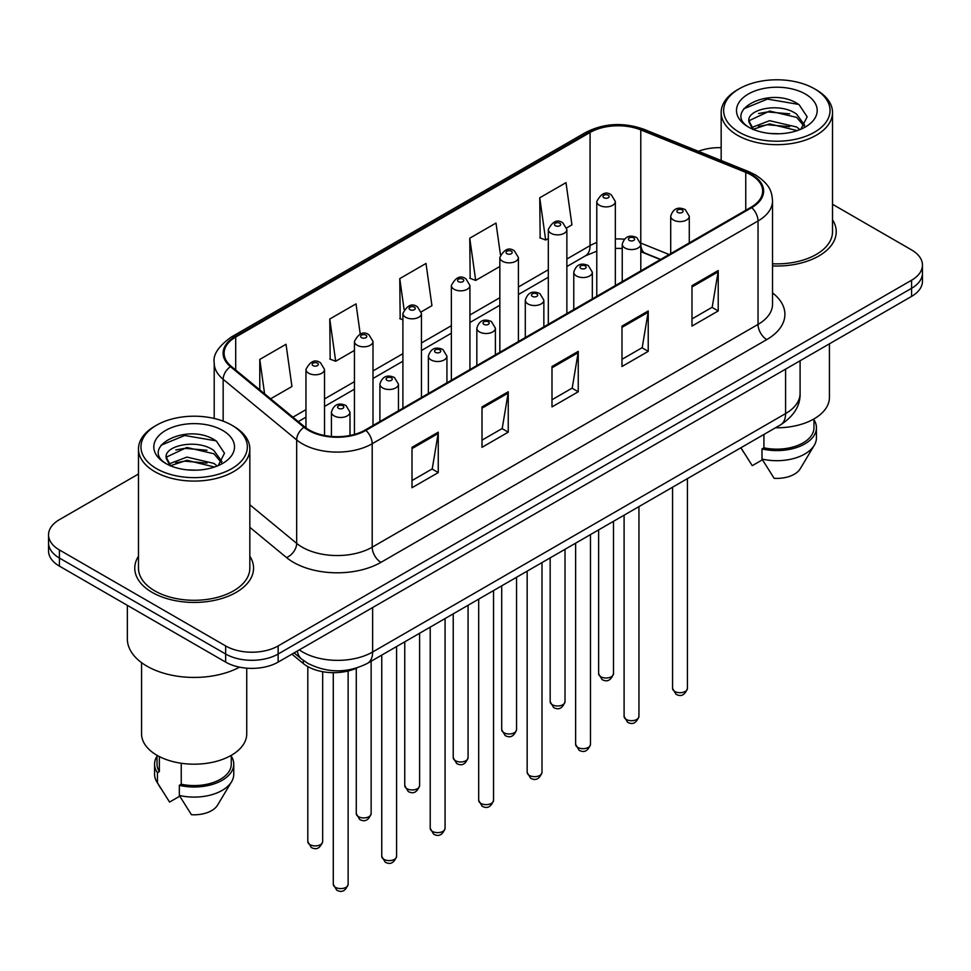 <?xml version="1.0" encoding="UTF-8"?>
<svg xmlns="http://www.w3.org/2000/svg" width="971" height="971" viewBox="0 0 971 971"><rect width="100%" height="100%" fill="white"/><g stroke="black" fill="none" stroke-linecap="round" stroke-linejoin="round"><path stroke-width="1.46" d="M660.377 259.573L641.904 252.108A49.497 28.572 0 0 0 640.799 251.671M357.061 667.902A37.116 21.435 180 0 1 303.316 663.521L291.931 654.138M138.477 556.213A59.389 34.288 0 0 0 134.763 568.144A59.389 34.288 0 0 0 152.156 592.395A59.389 34.288 0 0 0 216.885 599.823A59.389 34.288 0 0 0 253.552 568.144A59.389 34.288 0 0 0 249.838 556.213A59.389 34.288 0 0 1 253.552 568.144A59.389 34.288 0 0 1 216.885 599.823A59.389 34.288 0 0 1 152.156 592.395A59.389 34.288 0 0 1 134.763 568.144A59.389 34.288 0 0 1 138.477 556.213M751.032 174.914A39.593 22.855 180 0 1 762.636 191.069A39.593 22.855 180 0 1 751.032 207.236L365.205 429.995A39.593 22.855 180 0 1 304.773 426.949L231.268 366.334A39.593 22.855 180 0 1 224.107 353.226A39.593 22.855 180 0 1 235.698 337.058L590.065 132.469A39.593 22.855 180 0 1 640.775 129.908L745.752 172.353A39.593 22.855 180 0 1 751.032 174.914M751.736 174.501A40.588 23.425 0 0 0 746.311 171.879L641.333 129.446A40.588 23.425 0 0 0 589.361 132.068L235.006 336.658A40.588 23.425 0 0 0 230.455 366.662L303.959 427.276A40.588 23.425 0 0 0 365.897 430.396L751.736 207.636A40.588 23.425 0 0 0 751.736 174.501M138.477 474.018L59.425 519.655A37.116 21.435 0 0 0 48.55 534.815L48.55 550.97A37.116 21.435 0 0 0 59.425 566.129L225.648 662.101L225.648 654.017A37.116 21.435 0 0 0 278.143 654.017L911.575 288.314A37.116 21.435 0 0 0 922.45 273.154A37.116 21.435 0 0 1 911.575 288.314L278.143 654.017A37.116 21.435 0 0 1 225.648 654.017L59.425 558.046L225.648 654.017L225.648 645.933A37.116 21.435 0 0 0 278.143 645.933L911.575 280.231A37.116 21.435 0 0 0 922.45 265.071A37.116 21.435 0 0 0 911.575 249.923L832.523 204.274M48.55 542.898A37.116 21.435 0 0 0 59.425 558.046A37.116 21.435 0 0 1 48.55 542.898M412.007 447.328L412.007 487.733L438.261 472.586L438.261 432.168L412.007 447.328M412.007 480.56L432.229 468.896L438.152 433.515A9.904 5.717 -120 0 0 438.261 432.168M432.046 468.993L438.261 472.586M482.004 406.91L482.004 447.328L508.246 432.168L508.246 391.762L482.004 406.91M482.004 440.154L502.213 428.478L508.136 393.097A9.904 5.717 -120 0 0 508.246 391.762M502.043 428.587L508.246 432.168M691.983 285.68L691.983 326.098L718.224 310.938L718.224 270.533L691.983 285.68M691.983 318.925L712.192 307.249L718.115 271.868A9.904 5.717 -120 0 0 718.224 270.533M712.01 307.358L718.224 310.938M621.986 326.098L621.986 366.504L648.227 351.356L648.227 310.938L621.986 326.098M621.986 359.331L642.195 347.667L648.13 312.286A9.904 5.717 -120 0 0 648.227 310.938M642.025 347.764L648.227 351.356M551.989 366.504L551.989 406.91L578.243 391.762L578.243 351.356L551.989 366.504M551.989 399.749L572.21 388.072L578.133 352.691A9.904 5.717 -120 0 0 578.243 351.356M572.028 388.182L578.243 391.762M772.528 265.933A59.389 34.288 0 0 0 836.237 231.741A59.389 34.288 0 0 0 832.523 219.81A59.389 34.288 0 0 1 836.237 231.741A59.389 34.288 0 0 1 772.528 265.933M721.162 147.701A37.116 21.435 0 0 0 698.416 151.306M48.55 534.815A37.116 21.435 0 0 0 59.425 549.962L225.648 645.933M270.642 398.802L291.943 386.507L286.02 344.28L259.779 359.428L259.779 389.844M500.429 254.633L495.999 223.051L469.758 238.198L470.17 278.374M566.688 227.882L571.919 224.859L565.996 182.645L539.742 197.793L540.167 237.956M360.241 334.024L356.017 303.874L329.764 319.022L330.189 359.185M421.28 311.837L431.937 305.683L426.002 263.457L399.761 278.616L400.186 318.779M402.904 319.799L399.761 318.622M399.761 278.616L404.094 309.482M469.758 238.198L475.681 280.425L499.847 266.479M475.681 280.425L469.758 278.216M539.742 197.793L545.666 240.019L548.312 238.49M545.666 240.019L539.742 237.798M329.764 319.022L335.687 361.248L354.439 350.422M335.687 361.248L329.764 359.027M259.779 359.428L264.598 393.825M225.648 662.101A37.116 21.435 0 0 0 278.143 662.101L911.575 296.398A37.116 21.435 0 0 0 922.45 281.238L922.45 265.071M739.222 132.226A53.199 30.72 0 0 0 814.463 132.226A53.199 30.72 0 0 0 814.463 88.786L816.21 89.793A55.675 32.14 0 0 1 832.523 112.527A55.675 32.14 0 0 1 798.15 142.227A55.675 32.14 0 0 1 737.475 135.26A55.675 32.14 0 0 1 721.162 112.527A55.675 32.14 0 0 1 737.475 89.793L739.222 88.786A53.199 30.72 0 0 0 739.222 132.226M772.528 263.784A55.675 32.14 0 0 0 832.523 231.741L832.523 112.527M775.513 427.774A52.58 30.356 0 0 0 829.428 397.418L829.428 343.819M770.088 133.476L779.519 133.743M751.59 127.553L769.602 120.683L796.621 126.995L799.898 129.629M753.253 129.277L769.602 123.887L797.215 130.612M748.872 120.78L753.496 129.507M748.932 121.642C745.91 109.189 780.053 101.785 796.621 114.165L804.656 125.271M749.054 122.419L749.83 120.331L769.602 111.058L796.621 117.37L804.024 126.096M800.844 129.228L807.168 116.823L799.169 104.771C770.865 84.428 720.567 111.24 749.612 127.674L749.758 127.771M805.372 94.041A40.345 23.292 0 0 0 748.313 94.041A40.345 23.292 0 0 0 748.313 126.983A40.345 23.292 0 0 0 805.372 126.983A40.345 23.292 0 0 0 805.372 94.041M741.019 447.91L752.246 465.667L762.441 459.781M752.841 129.519L748.993 122.103M763.922 434.462L763.922 447.813A37.116 21.435 0 0 0 813.965 427.726L813.965 418.926M816.21 89.793L814.463 88.786A53.199 30.72 0 0 0 739.222 88.786M763.922 447.813L762.004 448.918L762.004 459.028L774.118 478.302A24.748 14.286 0 0 0 800.238 468.762L814.268 445.288A39.593 22.855 0 0 0 816.441 437.836L816.441 427.726A39.593 22.855 0 0 0 813.965 419.775M762.004 459.028A39.593 22.855 0 0 0 814.268 445.288M762.004 448.918A39.593 22.855 0 0 0 816.441 427.726M743.713 108.813L767.406 99.091L798.623 104.407M758.509 113.534L767.406 111.932L789.69 113.838M758.509 126.376L767.406 124.761L789.69 126.667M156.537 468.641A53.199 30.72 0 0 0 231.778 468.641A53.199 30.72 0 0 0 231.778 425.201L233.526 426.208A55.675 32.14 0 0 1 249.838 448.942A55.675 32.14 0 0 1 215.465 478.642A55.675 32.14 0 0 1 154.79 471.663A55.675 32.14 0 0 1 138.477 448.942A55.675 32.14 0 0 1 154.79 426.208L156.537 425.201A53.199 30.72 0 0 0 156.537 468.641M138.477 448.942L138.477 568.144A55.675 32.14 0 0 0 154.79 590.878A55.675 32.14 0 0 0 215.465 597.845A55.675 32.14 0 0 0 249.838 568.144L249.838 448.942M127.347 605.346L127.347 638.869A66.817 38.573 0 0 0 146.912 666.142A66.817 38.573 0 0 0 239.57 667.162M141.572 662.659L141.572 733.833A52.58 30.356 0 0 0 156.974 755.292A52.58 30.356 0 0 0 214.275 761.883A52.58 30.356 0 0 0 246.743 733.833L246.743 668.169M187.403 469.879L196.834 470.158M168.905 463.956L186.918 457.086L213.936 463.41L217.213 466.031M170.556 465.692L186.918 460.303L214.53 467.027M166.187 457.183L170.811 465.91M166.235 458.045C163.225 445.604 197.368 438.2 213.936 450.58L221.971 461.674M166.369 458.822L167.146 456.746L186.918 447.461L213.936 453.785L221.339 462.512M218.159 465.643L224.483 453.226L216.484 441.186C188.18 420.831 137.882 447.643 166.927 464.089L167.061 464.174M222.687 430.444A40.345 23.292 0 0 0 165.628 430.444A40.345 23.292 0 0 0 165.628 463.385A40.345 23.292 0 0 0 222.687 463.385A40.345 23.292 0 0 0 222.687 430.444M157.035 755.341L157.035 764.141A37.116 21.435 0 0 0 159.365 771.605L159.365 756.591M157.035 756.178A39.593 22.855 0 0 0 154.559 764.141L154.559 774.239A39.593 22.855 0 0 0 156.732 781.704A39.593 22.855 0 0 0 157.448 782.808L169.561 802.082L179.756 796.196M157.448 782.808L157.448 772.71L159.365 771.605M154.559 764.141A39.593 22.855 0 0 0 157.448 772.71M170.156 465.934L166.308 458.518M181.237 763.255L181.237 784.228A37.116 21.435 0 0 0 231.28 764.141L231.28 755.341M233.526 426.208L231.778 425.201A53.199 30.72 0 0 0 156.537 425.201M181.237 784.228L179.319 785.333L179.319 795.431L191.433 814.705A24.748 14.286 0 0 0 217.553 805.165L231.584 781.704A39.593 22.855 0 0 0 233.756 774.239L233.756 764.141A39.593 22.855 0 0 0 231.28 756.178M179.319 795.431A39.593 22.855 0 0 0 231.584 781.704M179.319 785.333A39.593 22.855 0 0 0 233.756 764.141M161.028 445.228L184.721 435.506L215.938 440.81M175.824 449.949L184.721 448.335L207.005 450.253M175.824 462.779L184.721 461.164L207.005 463.082M303.316 660.401L303.316 663.521M772.528 292.89A61.865 35.721 180 0 1 766.787 339.583L380.948 562.343A12.368 7.149 60 0 1 372.196 547.183L758.035 324.423A49.497 28.572 0 0 0 772.528 304.226L772.528 200.766A49.497 28.572 180 0 1 758.035 220.975A12.368 7.149 -120 0 0 751.736 207.636M380.948 562.343A61.865 35.721 180 0 1 293.46 562.343A61.865 35.721 180 0 1 286.53 557.572L249.838 527.314M303.959 427.276A12.368 8.278 129.5 0 0 296.665 439.924L296.665 543.372A49.497 28.572 0 0 0 302.212 547.183A49.497 28.572 0 0 0 372.196 547.183L372.196 443.735A49.497 28.572 180 0 1 296.665 439.924L223.16 379.309A49.497 28.572 180 0 1 214.203 362.923L214.203 418.465M772.528 200.766C771.727 192.27 770.938 185.194 755.474 174.901L748.969 171.746A12.368 5.79 112 0 0 746.311 171.879M748.969 171.746L643.991 129.313C623.491 122.055 604.035 123.111 585.622 132.469A12.368 7.149 60 0 1 589.361 132.068M235.006 336.658A12.368 7.149 -120 0 0 231.268 337.058C218.426 346.283 212.734 354.913 214.203 362.923M230.455 366.662A12.368 8.278 129.5 0 0 223.16 379.309L223.16 421.159M643.991 129.313A12.368 5.79 112 0 0 641.333 129.446M365.897 430.396A12.368 7.149 60 0 1 372.196 443.735L758.035 220.975L758.035 324.423A12.368 7.149 60 0 0 766.787 339.583M278.143 645.933L278.143 662.101M911.575 280.231L911.575 296.398M59.425 549.962L59.425 566.129M249.838 504.762L296.665 543.372A12.368 8.278 -50.5 0 1 286.53 557.572M235.698 337.058L235.698 370M745.752 172.353L745.752 210.294M640.775 129.908L640.775 243.066A39.593 22.855 0 0 0 640.702 243.029M669.128 254.523L640.775 243.066A22.272 10.426 -68 0 0 640.775 243.624M624.219 239.206A39.593 22.855 0 0 0 615.347 238.975M596.777 242.507A39.593 22.855 0 0 0 590.065 245.627L566.87 259.014M590.065 132.469L590.065 245.627A22.272 12.854 60 0 1 585.452 255.822L566.87 266.54M548.312 269.732L518.405 286.991M499.847 297.709L469.928 314.98M451.369 325.698L421.463 342.957M402.904 353.675L372.998 370.946M354.439 381.664L324.52 398.935M305.962 409.641L292.926 417.178M660.644 259.427L645.193 253.176A22.272 10.426 -68 0 1 640.799 244.291M551.989 367.791L578.133 352.691M621.986 327.373L648.13 312.286M691.983 286.967L718.115 271.868M482.004 408.196L508.136 393.097M412.007 448.602L438.152 433.515M299.323 649.878A49.497 28.572 0 0 0 302.649 652.002A49.497 28.572 0 0 0 372.633 652.002L785.588 413.585A49.497 28.572 0 0 0 800.092 393.376C800.444 405.66 793.914 416.171 780.466 424.91L367.511 663.327A24.748 14.286 60 0 0 372.633 652.002L372.633 607.543M785.588 369.126L785.588 413.585A24.748 14.286 60 0 1 780.466 424.91M297.32 651.031A24.748 16.556 129.5 0 0 301.629 659.078L294.116 652.888M687.419 688.427C684.968 695.102 681.169 697.057 676.022 694.289L672.563 688.427A7.428 4.285 0 0 0 674.736 691.449A7.428 4.285 0 0 0 682.831 692.384A7.428 4.285 0 0 0 687.419 688.427L687.419 478.63M673.425 220.016A9.285 5.353 180 0 1 670.706 216.23C673.085 208.619 677.94 206.41 685.271 209.615L689.276 216.23A9.285 5.353 180 0 1 683.548 221.182A9.285 5.353 180 0 1 673.425 220.016M682.176 209.918A3.095 1.784 0 0 0 677.807 209.918A3.095 1.784 0 0 0 677.807 212.443A3.095 1.784 0 0 0 682.176 212.443A3.095 1.784 0 0 0 682.176 209.918M600.806 676.751A7.428 4.285 0 0 0 608.902 677.685A7.428 4.285 0 0 0 613.49 673.728C611.038 680.404 607.239 682.358 602.093 679.591L598.634 673.728A7.428 4.285 0 0 0 600.806 676.751M615.347 285.583L615.347 201.531A9.285 5.353 180 0 1 609.618 206.483A9.285 5.353 180 0 1 599.495 205.318A9.285 5.353 180 0 1 596.777 201.531L596.777 296.289M603.877 197.744A3.095 1.784 0 0 0 608.247 197.744A3.095 1.784 0 0 0 608.247 195.22A3.095 1.784 0 0 0 603.877 195.22A3.095 1.784 0 0 0 603.877 197.744M638.942 716.404C636.503 723.079 632.704 725.034 627.557 722.266L624.098 716.404A7.428 4.285 0 0 0 626.271 719.438A7.428 4.285 0 0 0 634.366 720.373A7.428 4.285 0 0 0 638.942 716.404L638.942 506.619M624.96 248.006A9.285 5.353 180 0 1 622.241 244.219C624.608 236.596 629.463 234.387 636.806 237.592L640.799 244.219A9.285 5.353 180 0 1 635.07 249.159A9.285 5.353 180 0 1 624.96 248.006M633.711 237.895A3.095 1.784 0 0 0 629.329 237.895A3.095 1.784 0 0 0 629.329 240.42A3.095 1.784 0 0 0 633.711 240.42A3.095 1.784 0 0 0 633.711 237.895M590.477 744.393C588.025 751.068 584.239 753.023 579.08 750.255L575.633 744.393A7.428 4.285 0 0 0 577.806 747.427A7.428 4.285 0 0 0 585.889 748.35A7.428 4.285 0 0 0 590.477 744.393L590.477 534.596M576.495 275.982A9.285 5.353 180 0 1 573.776 272.196C576.143 264.585 580.998 262.376 588.329 265.581L592.334 272.196A9.285 5.353 180 0 1 586.605 277.148A9.285 5.353 180 0 1 576.495 275.982M585.234 265.884A3.095 1.784 0 0 0 580.864 265.884A3.095 1.784 0 0 0 580.864 268.409A3.095 1.784 0 0 0 585.234 268.409A3.095 1.784 0 0 0 585.234 265.884M542 772.37C539.56 779.045 535.761 781 530.615 778.232L527.156 772.37A7.428 4.285 0 0 0 529.329 775.404A7.428 4.285 0 0 0 537.424 776.339A7.428 4.285 0 0 0 542 772.37L542 562.585M528.018 303.972A9.285 5.353 180 0 1 525.299 300.185C527.678 292.562 532.533 290.365 539.864 293.558L543.857 300.185A9.285 5.353 180 0 1 538.128 305.125A9.285 5.353 180 0 1 528.018 303.972M536.769 293.861A3.095 1.784 0 0 0 532.399 293.861A3.095 1.784 0 0 0 532.399 296.398A3.095 1.784 0 0 0 536.769 296.398A3.095 1.784 0 0 0 536.769 293.861M493.535 800.359C491.095 807.035 487.296 808.989 482.15 806.221L478.691 800.359A7.428 4.285 0 0 0 480.863 803.393A7.428 4.285 0 0 0 488.959 804.316A7.428 4.285 0 0 0 493.535 800.359L493.535 590.574M479.553 331.948A9.285 5.353 180 0 1 476.834 328.162C479.201 320.551 484.056 318.342 491.399 321.547L495.392 328.162A9.285 5.353 180 0 1 489.663 333.114A9.285 5.353 180 0 1 479.553 331.948M488.304 321.85A3.095 1.784 0 0 0 483.922 321.85A3.095 1.784 0 0 0 483.922 324.375A3.095 1.784 0 0 0 488.304 324.375A3.095 1.784 0 0 0 488.304 321.85M552.341 704.74A7.428 4.285 0 0 0 560.437 705.662A7.428 4.285 0 0 0 565.013 701.705C562.573 708.381 558.774 710.335 553.628 707.568L550.169 701.705A7.428 4.285 0 0 0 552.341 704.74M566.87 313.56L566.87 229.508A9.285 5.353 180 0 1 561.141 234.46A9.285 5.353 180 0 1 551.03 233.307A9.285 5.353 180 0 1 548.312 229.508L548.312 324.278M555.4 225.721A3.095 1.784 0 0 0 559.782 225.721A3.095 1.784 0 0 0 559.782 223.196A3.095 1.784 0 0 0 555.4 223.196A3.095 1.784 0 0 0 555.4 225.721M503.876 732.717A7.428 4.285 0 0 0 511.96 733.651A7.428 4.285 0 0 0 516.548 729.694C514.096 736.37 510.309 738.324 505.151 735.557L501.704 729.694A7.428 4.285 0 0 0 503.876 732.717M518.405 341.549L518.405 257.497A9.285 5.353 180 0 1 512.676 262.449A9.285 5.353 180 0 1 502.565 261.284A9.285 5.353 180 0 1 499.847 257.497L499.847 352.267M506.935 253.71A3.095 1.784 0 0 0 511.304 253.71A3.095 1.784 0 0 0 511.304 251.186A3.095 1.784 0 0 0 506.935 251.186A3.095 1.784 0 0 0 506.935 253.71M455.399 760.706A7.428 4.285 0 0 0 463.495 761.64A7.428 4.285 0 0 0 468.071 757.671C465.631 764.347 461.832 766.301 456.686 763.534L453.226 757.671A7.428 4.285 0 0 0 455.399 760.706M469.928 369.526L469.928 285.486A9.285 5.353 180 0 1 464.199 290.426A9.285 5.353 180 0 1 454.088 289.273A9.285 5.353 180 0 1 451.369 285.486L451.369 380.244M458.47 281.687A3.095 1.784 0 0 0 462.839 281.687A3.095 1.784 0 0 0 462.839 279.163A3.095 1.784 0 0 0 458.47 279.163A3.095 1.784 0 0 0 458.47 281.687M445.07 828.336C442.618 835.024 438.819 836.978 433.673 834.21L430.214 828.336A7.428 4.285 0 0 0 432.398 831.37A7.428 4.285 0 0 0 440.482 832.305A7.428 4.285 0 0 0 445.07 828.336L445.07 618.551M431.075 359.938A9.285 5.353 180 0 1 428.369 356.151C430.736 348.528 435.591 346.331 442.922 349.524L446.927 356.151A9.285 5.353 180 0 1 441.198 361.103A9.285 5.353 180 0 1 431.075 359.938M439.827 349.839A3.095 1.784 0 0 0 435.457 349.839A3.095 1.784 0 0 0 435.457 352.364A3.095 1.784 0 0 0 439.827 352.364A3.095 1.784 0 0 0 439.827 349.839M396.593 856.325C394.153 863.001 390.354 864.955 385.208 862.187L381.749 856.325A7.428 4.285 0 0 0 383.921 859.359A7.428 4.285 0 0 0 392.017 860.282A7.428 4.285 0 0 0 396.593 856.325L396.593 646.54M382.61 387.915A9.285 5.353 180 0 1 379.892 384.128C382.271 376.517 387.113 374.308 394.457 377.513L398.45 384.128A9.285 5.353 180 0 1 392.721 389.08A9.285 5.353 180 0 1 382.61 387.915M391.362 377.816A3.095 1.784 0 0 0 386.98 377.816A3.095 1.784 0 0 0 386.98 380.341A3.095 1.784 0 0 0 391.362 380.341A3.095 1.784 0 0 0 391.362 377.816M348.128 884.314C345.688 890.99 341.889 892.944 336.731 890.176L333.284 884.314A7.428 4.285 0 0 0 335.456 887.336A7.428 4.285 0 0 0 343.54 888.271A7.428 4.285 0 0 0 348.128 884.314L348.128 670.985M334.145 415.904A9.285 5.353 180 0 1 331.427 412.117C333.793 404.506 338.648 402.297 345.979 405.49L349.985 412.117A9.285 5.353 180 0 1 344.256 417.069A9.285 5.353 180 0 1 334.145 415.904M342.897 405.805A3.095 1.784 0 0 0 338.515 405.805A3.095 1.784 0 0 0 338.515 408.33A3.095 1.784 0 0 0 342.897 408.33A3.095 1.784 0 0 0 342.897 405.805M406.934 788.695A7.428 4.285 0 0 0 415.03 789.617A7.428 4.285 0 0 0 419.606 785.66C417.166 792.336 413.367 794.29 408.221 791.523L404.761 785.66A7.428 4.285 0 0 0 406.934 788.695M421.463 397.515L421.463 313.463A9.285 5.353 180 0 1 415.734 318.415A9.285 5.353 180 0 1 405.623 317.25A9.285 5.353 180 0 1 402.904 313.463L402.904 408.233M409.993 309.676A3.095 1.784 0 0 0 414.374 309.676A3.095 1.784 0 0 0 414.374 307.152A3.095 1.784 0 0 0 409.993 307.152A3.095 1.784 0 0 0 409.993 309.676M358.469 816.672A7.428 4.285 0 0 0 366.553 817.606A7.428 4.285 0 0 0 371.14 813.637C368.689 820.325 364.89 822.279 359.743 819.5L356.284 813.637A7.428 4.285 0 0 0 358.469 816.672M372.998 425.492L372.998 341.452A9.285 5.353 180 0 1 367.269 346.404A9.285 5.353 180 0 1 357.146 345.239A9.285 5.353 180 0 1 354.439 341.452L354.439 434.413M361.528 337.665A3.095 1.784 0 0 0 365.897 337.665A3.095 1.784 0 0 0 365.897 335.141A3.095 1.784 0 0 0 361.528 335.141A3.095 1.784 0 0 0 361.528 337.665M309.992 844.661A7.428 4.285 0 0 0 318.087 845.583A7.428 4.285 0 0 0 322.663 841.626C320.224 848.302 316.425 850.256 311.278 847.489L307.819 841.626A7.428 4.285 0 0 0 309.992 844.661M324.52 435.481L324.52 369.429A9.285 5.353 180 0 1 318.791 374.381A9.285 5.353 180 0 1 308.681 373.216A9.285 5.353 180 0 1 305.962 369.429L305.962 427.871M313.063 365.642A3.095 1.784 0 0 0 317.432 365.642A3.095 1.784 0 0 0 317.432 363.118A3.095 1.784 0 0 0 313.063 363.118A3.095 1.784 0 0 0 313.063 365.642M585.622 132.469L231.268 337.058M645.193 253.176L640.799 251.61M622.241 248.442L615.347 248.382M596.777 251.173L585.452 255.822M548.312 277.257L518.405 294.529M499.847 305.246L469.928 322.506M451.369 333.223L421.463 350.495M402.904 361.212L372.998 378.484M354.439 389.189L324.52 406.461M305.962 417.178L298.291 421.608M367.511 663.327C347.594 673.328 327.688 673.328 307.771 663.327L301.629 659.078M800.092 393.376L800.092 360.763M672.563 688.427L672.563 487.211M670.706 253.613L670.706 216.23M689.276 242.896L689.276 216.23M613.49 673.728L613.49 521.318M615.347 201.531L611.342 194.904C605.965 191.02 601.11 193.229 596.777 201.531M598.634 673.728L598.634 529.887M624.098 716.404L624.098 515.188M622.241 281.59L622.241 244.219M640.799 270.885L640.799 244.219M575.633 744.393L575.633 543.177M573.776 309.579L573.776 272.196M592.334 298.862L592.334 272.196M527.156 772.37L527.156 571.154M525.299 337.568L525.299 300.185M543.857 326.851L543.857 300.185M478.691 800.359L478.691 599.143M476.834 365.545L476.834 328.162M495.392 354.828L495.392 328.162M565.013 701.705L565.013 549.295M566.87 229.508L562.877 222.893C557.488 219.009 552.633 221.218 548.312 229.508M550.169 701.705L550.169 557.876M516.548 729.694L516.548 577.284M518.405 257.497L514.399 250.882C509.022 246.986 504.167 249.195 499.847 257.497M501.704 729.694L501.704 585.853M468.071 757.671L468.071 605.273M469.928 285.486L465.934 278.859C460.545 274.975 455.702 277.184 451.369 285.486M453.226 757.671L453.226 613.842M743.434 452.013L740.897 447.765M721.162 160.506L721.162 112.527M160.749 788.428L156.732 781.704M430.214 828.336L430.214 627.12M428.369 393.534L428.369 356.151M446.927 382.817L446.927 356.151M381.749 856.325L381.749 655.109M379.892 421.511L379.892 384.128M398.45 410.794L398.45 384.128M333.284 884.314L333.284 672.66M331.427 436.452L331.427 412.117M349.985 435.469L349.985 412.117M419.606 785.66L419.606 633.25M421.463 313.463L417.469 306.848C412.08 302.952 407.225 305.161 402.904 313.463M404.761 785.66L404.761 641.819M371.14 813.637L371.14 661.239M372.998 341.452L368.992 334.825C363.615 330.941 358.76 333.15 354.439 341.452M356.284 813.637L356.284 668.242M322.663 841.626L322.663 671.689M324.52 369.429L320.527 362.814C315.138 358.93 310.283 361.127 305.962 369.429M307.819 841.626L307.819 666.592"/></g></svg>

